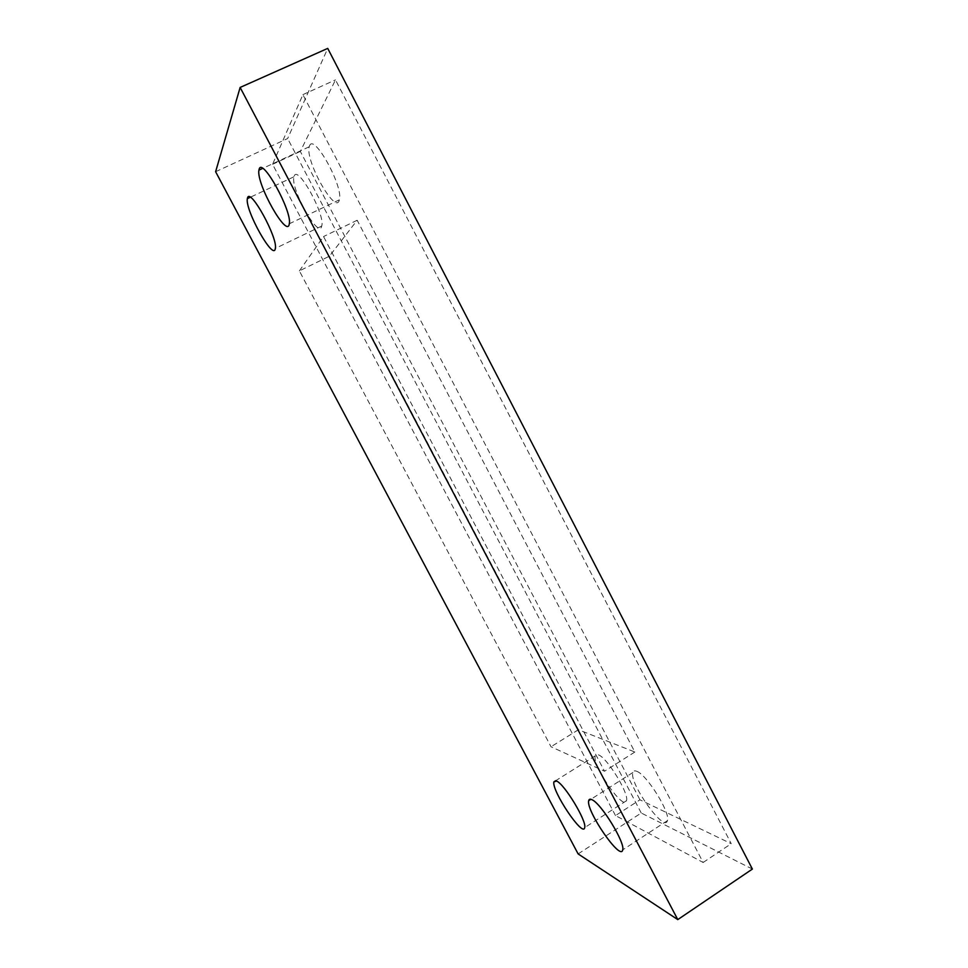 <?xml version="1.0" encoding="UTF-8"?>
<svg xmlns="http://www.w3.org/2000/svg" width="968" height="968" viewBox="0 0 968 968"><rect width="100%" height="100%" fill="white"/><g stroke="black" fill="none" stroke-linecap="round" stroke-linejoin="round"><path stroke-width="0.73" stroke-dasharray="4.84 3.63" d="M299.366 270.907L323.53 236.543L604.516 771.23L551.022 746.751L299.366 270.907L329.41 256.205L357.18 220.244L634.851 752.015L578.428 729.739L329.41 256.205M615.503 815.576L272.577 164.306L302.899 94.646L703.143 862.476L615.503 815.576L639.957 799.81L731.239 843.697L335.497 79.884L300.322 151.419L639.957 799.81M598.381 754.81C607.117 757.569 629.466 794.038 626.453 800.742C624.033 811.789 591.678 764.889 595.26 755.826L598.381 754.81M636.738 771.302C646.769 774.545 670.788 813.084 667.4 820.67C664.556 833.158 628.776 782.858 632.878 772.512C633.362 770.843 634.657 770.443 636.738 771.302M294.26 175.873C298.132 165.153 325.55 215.259 321.715 226.052C319.089 239.955 290.267 188.808 293.945 176.781L294.26 175.873M309.615 145.648C314.189 133.245 343.761 187.175 339.344 199.844C336.186 215.997 304.956 160.942 309.216 146.785L309.615 145.648M357.18 220.244L323.53 236.543M578.428 729.739L551.022 746.751M634.851 752.015L604.516 771.23M272.577 164.306L300.322 151.419M302.899 94.646L335.497 79.884M703.143 862.476L731.239 843.697M752.378 869.07L641.252 813.011L578.126 853.921M215.622 171.711L287.641 138.545L327.728 48.4M641.252 813.011L287.641 138.545M595.26 755.826L555.729 780.68M626.453 800.742L584.696 827.592M632.878 772.512L590.879 799.302M667.4 820.67L622.714 849.868M293.945 176.781L250.264 197.266M321.715 226.052L275.336 248.413M309.216 146.785L262.63 168.42M339.344 199.844L289.287 223.789"/><path stroke-width="1.45" d="M215.622 171.711L578.126 853.921L677.781 919.6L240.137 87.435L215.622 171.711M556.648 781.067C564.659 784.346 586.983 821.312 584.696 827.592C583.22 838.119 551.276 790.348 553.914 781.829L556.648 781.067M592.101 799.786C601.309 803.646 625.28 842.765 622.714 849.868C620.924 861.774 585.676 810.422 588.701 800.681C589.04 799.096 590.178 798.794 592.101 799.786M247.554 197.787C250.288 187.502 278.022 238.092 275.336 248.413C273.92 261.856 244.868 210.201 247.336 198.646L247.554 197.787M259.194 169.049C262.437 157.155 292.372 211.641 289.287 223.789C287.544 239.411 256.072 183.775 258.916 170.138L259.194 169.049M240.137 87.435L327.728 48.4L752.378 869.07L677.781 919.6M555.729 780.68L553.914 781.829M590.879 799.302L588.701 800.681M250.264 197.266L247.336 198.646M262.63 168.42L258.916 170.138"/></g></svg>
